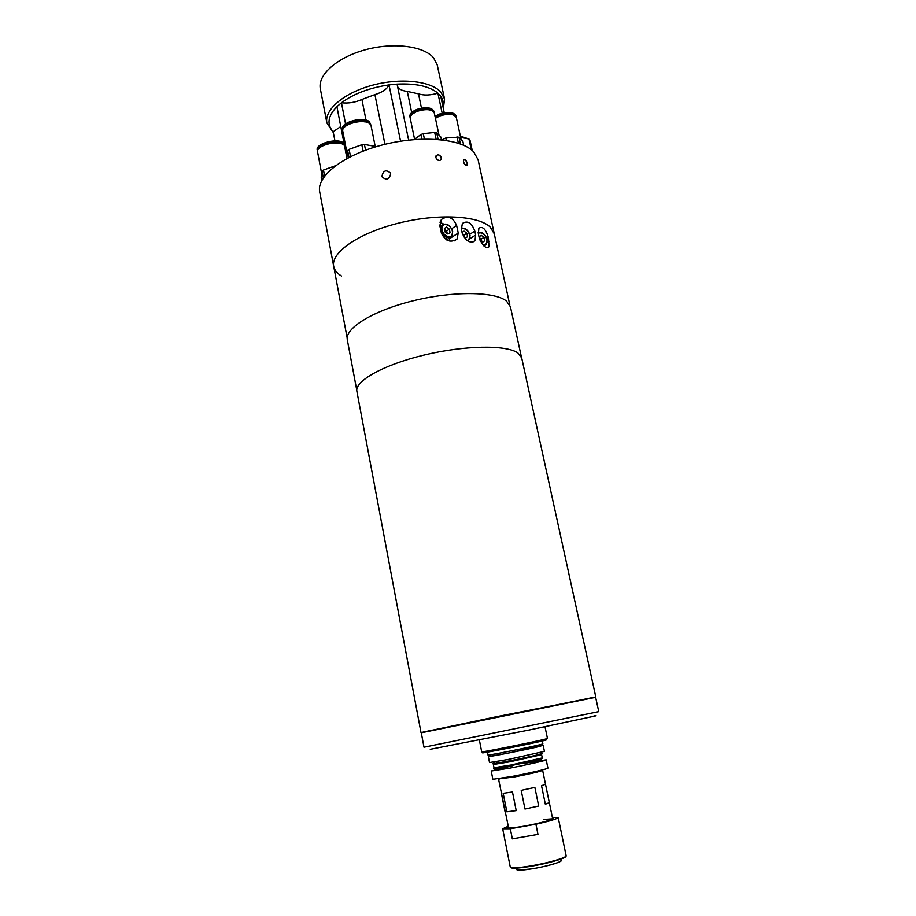 <?xml version="1.0" encoding="UTF-8"?>
<svg xmlns="http://www.w3.org/2000/svg" width="916" height="916" viewBox="0 0 916 916"><rect width="100%" height="100%" fill="white"/><g stroke="black" fill="none" stroke-linecap="round" stroke-linejoin="round"><path stroke-width="1.37" d="M540.99 745.738L540.555 746.128C532.597 748.464 481.942 758.448 490.518 756.009M487.472 752.139L488.033 755.002C486.43 755.975 534.475 746.357 541.711 744.25L542.867 743.849L542.272 740.987M545.764 739.83C547.012 739.681 546.852 739.819 545.283 740.243C535.597 742.945 473.034 755.345 483.82 752.437M479.389 740.082L481.702 751.83C479.686 752.895 537.555 741.284 546.108 738.903L547.459 738.456L545.009 726.732M524.834 763.257L546.188 759.822C546.966 760.28 527.307 764.78 510.155 768.055L491.216 771.009L512.216 765.822M546.188 759.822L547.905 768.077C548.707 768.65 529.047 773.253 511.861 776.482L492.854 779.276L491.216 771.009M538.688 806.034L534.864 787.417L521.204 790.348L524.982 809.023L538.688 806.034L524.982 809.023M545.501 784.222L541.539 785.722L545.364 804.248L549.314 802.576L545.364 804.248M545.512 784.256L549.302 802.553M516.212 810.603L506.869 811.794L516.212 810.603L512.468 791.974L503.182 793.302L506.869 811.794M501.361 793.199L505.025 811.565M541.39 753.857L542.352 757.875L541.367 759.398L495.464 768.742C493.552 768.971 493.151 768.89 494.251 768.501M541.07 745.624L543.199 745.429L544.436 751.372L508.414 759.421L489.533 762.547L488.354 756.582L490.404 755.929M543.199 745.429L507.189 753.341L488.354 756.582M537.978 834.407L512.33 838.873L537.978 834.407L535.906 824.24C550.001 821.057 557.432 818.812 558.188 817.496L552.371 817.335M508.162 827.297L508.059 827.377C507.04 828.556 512.227 828.178 523.609 826.255C539.261 823.541 556.378 818.824 552.692 818.286L552.554 818.263M508.586 827.755L498.59 779.287L500.651 778.474M552.348 818.847L543.932 819.442M535.906 824.24L510.315 828.762L512.33 838.873M507.979 826.369L502.678 828.785L510.315 828.762M595.812 697.042L521.696 357.904L517.918 352.981C506.445 344.714 464.526 345.263 423.948 355.099C383.289 364.854 354.435 381.205 356.897 391.43L421.017 732.605L496.678 716.667L593.66 697.603M593.213 716.415L528.383 730.155L430.257 749.288M423.994 747.204L598.778 711.64L595.64 697.305L421.28 732.789L423.994 747.204M446.046 746.563L447.054 746.345M423.444 732.227C420.547 732.731 420.833 732.594 424.291 731.804L592.606 697.557C595.984 696.962 596.259 696.984 593.442 697.637M593.866 716.003C596.9 715.488 596.98 715.579 594.083 716.266M356.782 390.273L347.324 339.939C344.611 328.317 372.881 310.673 413.036 300.826C453.122 290.876 494.812 291.437 506.502 301.101L510.418 306.757L521.364 356.839M441.455 157.838C439.92 154.701 438.1 154.048 436.005 155.869L435.81 157.575C437.39 160.655 439.211 161.308 441.272 159.533L441.455 157.838C438.81 153.968 436.932 153.877 435.81 157.575C438.512 161.388 440.39 161.479 441.455 157.838M463.416 161.777C465.546 165.911 466.817 166.391 467.24 163.197C465.225 159.006 463.954 158.537 463.416 161.777C464.481 164.617 465.694 165.739 467.057 165.132L467.24 163.197C466.255 160.311 465.065 159.189 463.656 159.819L463.416 161.777M381.972 176.147L382.235 176.994C386.506 180.509 389.311 179.456 390.674 173.834L390.422 173.021C386.105 169.368 383.289 170.41 381.972 176.147M341.45 276.025C337.054 273.346 334.477 270.128 333.699 266.35C330.642 252.782 358.053 233.374 397.487 223.401C436.84 213.314 478.175 215.42 490.14 227.008L494.251 233.763M333.687 266.293L319.707 191.925C316.295 176.422 342.939 155.239 381.732 145.129C420.467 134.881 461.527 138.499 473.79 151.999L478.072 159.705L494.239 233.695L490.14 227.008C478.175 215.42 436.84 213.314 397.487 223.401C358.053 233.374 330.642 252.782 333.699 266.35L347.187 338.096M472.244 150.51L469.965 140.091L468.935 138.992L471.271 149.709M460.611 137.366L468.935 138.992M439.004 135.167L434.333 113.137C432.123 109.302 426.593 108.649 417.73 111.168C412.521 113.263 410.025 115.668 410.254 118.382L414.605 139.335M429.89 109.954C426.432 109.004 422.482 109.279 418.017 110.79L413.024 113.618M434.218 112.737L433.932 111.26C431.722 107.412 426.192 106.748 417.341 109.279C412.12 111.374 409.635 113.779 409.864 116.504L410.196 117.946M434.161 112.302C431.94 108.466 426.409 107.802 417.559 110.332C412.337 112.416 409.853 114.821 410.082 117.546M414.307 139.564L420.879 134.515L423.284 133.656L434.688 132.442L436.714 132.843L440.859 137.045L441.443 139.77M438.111 139.45L436.714 132.843M436.142 139.312L434.688 132.442M424.417 139.06L423.284 133.656M421.841 139.129L420.879 134.515M461.057 139.392L456.351 117.626C454.221 113.95 448.84 113.355 440.195 115.817L435.421 118.278L440.447 115.439C444.867 113.962 448.748 113.676 452.103 114.603M442.073 139.839L445.794 137.995L458.95 137.182L462.855 141.282L463.714 145.255M460.405 143.927L458.95 137.182M458.378 143.228L456.992 136.793M446.31 140.411L445.794 137.995M443.653 140.034L443.401 138.843M456.225 117.225L455.95 115.771C453.821 112.096 448.439 111.489 439.795 113.95L435.031 116.412M456.168 116.801C454.038 113.126 448.657 112.519 440.024 114.981L435.249 117.443M344.462 145.541L344.004 145.106C338.29 139.541 315.551 145.575 317.6 152.079L321.699 173.777M324.619 176.078L323.474 170.044L335.474 165.727M323.337 177.887L322.066 171.178L323.474 170.044M321.802 180.475L321.207 177.315L322.066 171.178M344.061 143.526L343.603 143.091C337.901 137.514 315.173 143.549 317.222 150.075L317.554 151.621M344.279 144.648L343.821 144.213C338.119 138.648 315.379 144.671 317.428 151.186M339.893 143.343C333.206 141.969 326.989 143.079 321.241 146.674M375.194 146.377L371.106 125.939L369.915 123.969C364.27 117.946 340.592 124.404 342.79 131.332L347.095 153.51M365.564 150.178L364.431 144.453L375.766 146.48M363.091 151.117L361.831 144.728L364.431 144.453M350.53 156.625L349.111 149.342L361.831 144.728M348.962 157.426L347.622 150.533L349.111 149.342M346.775 158.583L347.622 150.533M370.98 125.492L369.503 121.908C363.858 115.863 340.191 122.332 342.389 129.282L342.733 130.862M370.923 125.023L369.732 123.053C364.087 117.019 340.409 123.488 342.607 130.427M365.232 121.931C358.58 120.683 352.42 121.851 346.717 125.446M444.26 112.771L440.733 96.272L437.894 93.157C429.512 86.264 415.91 83.253 397.075 84.123L389.025 84.902C369.629 87.741 353.771 93.695 341.439 102.764L336.905 106.657C327.814 116.126 326.577 124.484 333.172 131.744L340.763 126.545M443.367 108.569L444.558 99.02L440.905 92.172C431.047 80.906 400.361 77.539 371.988 85.348C343.569 93.043 324.081 109.977 326.886 122.962L333.344 132.625M336.905 106.657L346.58 156.476M444.558 99.02L437.253 65.013L433.543 57.8C423.593 45.903 392.998 42.056 364.854 49.911C336.641 57.662 317.405 75.181 320.337 88.806L326.886 122.962M334.935 140.881L333.172 131.744M443 106.897C443.768 103.073 443.012 99.535 440.733 96.272M397.59 86.619C399.044 89.218 402.284 90.821 407.299 91.405L418.486 93.856C423.982 95.608 430.451 95.379 437.894 93.157L442.176 113.218M408.628 140.102L397.075 84.123M345.561 123.9L341.439 102.764C348.412 103.565 355.236 102.466 361.9 99.478L374.907 94.611C382.396 92.321 387.102 89.081 389.025 84.902L400.555 141.19M462.236 233.271C465.832 241.24 470.068 243.736 474.946 240.736L475.656 235.023L474.809 231.072C471.717 222.76 467.584 220.218 462.385 223.447L461.378 229.275L462.236 233.271M441.42 233.294C445.554 241.16 450.752 243.084 457.027 239.065L458.24 233.053L456.626 225.462C452.928 217.184 447.832 215.203 441.306 219.542L439.829 225.657L441.42 233.294M479.205 237.713C482.48 245.866 485.766 248.866 489.052 246.748L488.365 237.473C485.743 229.023 482.583 225.943 478.873 228.244L478.358 233.775L479.205 237.713M449.71 241.068L449.355 238.08M443.516 224.031L439.92 222.176M446.378 238.366L446.481 239.832M439.863 225.828L440.688 225.966M483.991 237.359L481.244 235.343L479.217 236.74L479.961 240.141L482.721 242.179L484.736 240.771L483.991 237.359L481.289 239.076L481.816 241.515M482.618 242.099L484.736 240.771M479.434 237.725L481.289 239.076M481.736 241.458L479.446 237.782M461.206 228.118C465.374 227.752 468.328 230.179 470.068 235.423L468.339 241.32M465.454 238.023L467.584 236.649L466.851 233.202L464.046 231.153L462.065 232.492M467.584 236.649L465.511 238.068L463.565 236.649M464.687 237.462L464.149 234.954L466.851 233.202M462.317 233.614L464.149 234.954M464.595 237.393L462.328 233.66M446.687 239.946L449.687 237.862M446.504 227.076L444.363 228.496L446.504 227.076L449.355 229.149L450.088 232.641L447.97 234.061L445.096 231.988L444.363 228.496M447.947 234.049L450.088 232.641M447.226 233.523L446.676 230.935L449.355 229.149M444.558 229.389L446.676 230.935M447.123 233.443L444.581 229.515M545.512 784.233L542.638 770.333C540.211 771.524 530.604 773.768 513.83 777.066L498.487 778.806M542.352 757.875L510.67 765.066L493.987 767.711L495.464 768.742M541.677 754.658L510.006 761.78L493.346 764.494L493.987 767.711M540.188 753.673C548.661 752.471 528.853 757.131 509.628 760.83C495.178 763.578 490.083 764.299 494.354 762.994M518.593 870.177L532.368 868.815C544.974 866.582 554.065 864.246 559.687 861.807M517.025 868.837C515.239 870.635 520.334 870.624 532.322 868.78C548.547 866.17 565.756 860.754 560.615 859.964M510.578 867.441C511.403 868.712 517.906 868.379 530.078 866.444C547.573 863.605 567.256 857.926 565.996 856.162M502.678 828.785L510.281 867.108C511.185 868.357 517.735 868.002 529.929 866.067C547.459 863.216 567.21 857.536 566.145 855.739L558.188 817.496M467.664 138.74L460.405 136.404M467.721 138.751L460.359 136.198L467.412 138.488M418.486 93.856L421.486 108.145M407.299 91.405L411.685 112.508M374.907 94.611L384.938 144.316M361.9 99.478L366.022 120.156M469.759 234.324L474.809 231.072M470.091 238.595L475.656 235.023M451.668 228.737L456.626 225.462M449.493 238.755L458.24 233.053M486.831 238.435L488.365 237.473M487.197 242.648L489.213 241.377M483.923 245.969L486.201 244.698L487.152 239.545C485.297 234.153 482.297 231.794 478.141 232.446L478.702 232.275M482.721 244.732C485.972 245.122 487.346 243.335 486.865 239.385C484.827 233.981 481.953 231.943 478.255 233.271M467.332 240.713C469.45 240.049 470.263 238.229 469.771 235.263C467.893 230.053 465.065 227.912 461.309 228.863M439.989 226.435L441.615 225.347C446.195 222.531 449.87 224.557 452.653 231.404L451.714 236.534C447.374 239.259 443.768 237.13 440.882 230.156L441.615 225.347L443.813 223.962M452.344 231.244C450.935 223.344 440.195 221.867 442.096 229.893C443.539 237.874 454.29 239.213 452.344 231.244M549.314 802.576L552.703 818.961M493.312 763.646L493.346 764.494M382.751 177.807L382.235 176.994M472.69 242.179L474.946 240.736M454.084 240.977L457.027 239.065M487.495 247.709L489.052 246.748M509.834 305.062L494.239 233.695"/></g></svg>
